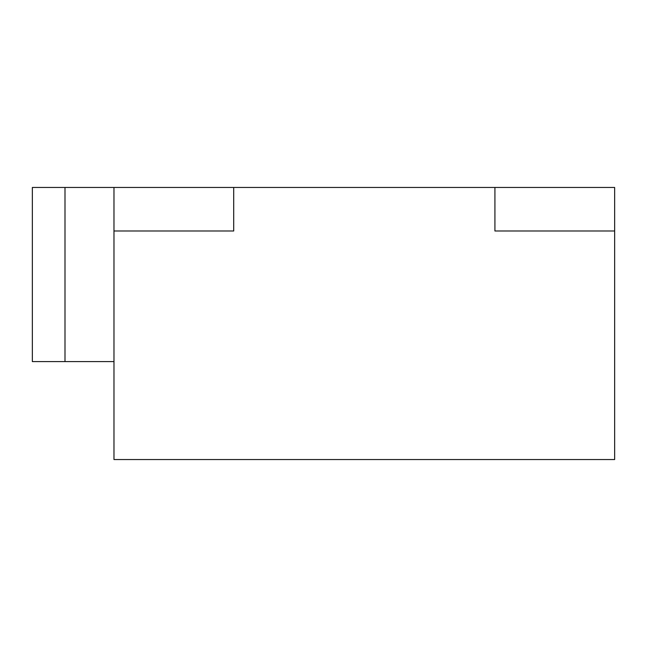 <?xml version="1.0" encoding="UTF-8"?>
<svg xmlns="http://www.w3.org/2000/svg" width="647" height="647" viewBox="0 0 647 647"><rect width="100%" height="100%" fill="white"/><g stroke="black" fill="none" stroke-linecap="round" stroke-linejoin="round"><path stroke-width="0.97" d="M233.704 187.452L233.704 230.987L113.977 230.987L113.977 459.548L614.65 459.548L614.65 230.987L494.923 230.987L494.923 187.452L113.977 187.452L113.977 230.987M113.977 187.452L64.999 187.452L64.999 361.592L32.35 361.592L32.35 187.452L64.999 187.452M113.977 361.592L64.999 361.592M614.65 230.987L614.65 187.452L494.923 187.452"/></g></svg>
